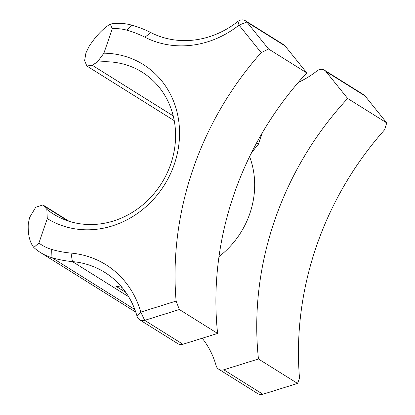 <?xml version="1.0" encoding="UTF-8"?>
<svg xmlns="http://www.w3.org/2000/svg" width="415" height="415" viewBox="0 0 415 415"><rect width="100%" height="100%" fill="white"/><g stroke="black" fill="none" stroke-linecap="round" stroke-linejoin="round"><path stroke-width="0.62" d="M97.229 62.146L103.906 53.193A90.755 81.724 122 0 1 174.341 164.169A90.755 81.724 122 0 1 47.284 218.575L46.828 209.352A83.664 75.338 -58 0 0 53.457 214.073A83.664 75.338 -58 0 0 170.773 164.029A83.664 75.338 -58 0 0 142.179 72.194A83.664 75.338 -58 0 0 97.229 62.146L92.177 65.217L86.865 66.011L84.608 60.657L85.936 52.897L89.033 46.485C95.709 36.24 102.79 28.765 110.271 24.049A56.72 51.076 122 0 1 131.591 25.097A125.641 113.134 122 0 1 150.853 32.593A88.628 79.81 -58 0 0 237.992 21.398A7.091 6.386 122 0 1 245.4 20.75A7.091 6.386 122 0 1 246.842 22.031L268.562 49.006L261.175 52.627L239.024 25.128A95.72 86.196 122 0 1 144.913 37.215A118.55 106.754 -58 0 0 126.741 30.145A49.634 44.69 -58 0 0 112.283 28.728L110.271 24.049M46.828 209.352L42.921 204.937L35.742 207.272L29.574 217.507L28.256 223.991C27.841 234.47 29.683 242.287 33.786 247.449L38.906 243.04L47.284 218.575M347.656 98.464L386.744 122.902L365.024 95.932A7.091 6.386 -58 0 0 363.576 94.651L324.489 70.208A7.091 6.386 122 0 1 325.936 71.489L347.656 98.464A310.202 279.331 -58 0 0 274.595 220.573A310.202 279.331 -58 0 0 258.457 358.985L297.545 383.429L299.516 378.252A310.202 279.331 122 0 1 316.297 246.65A310.202 279.331 122 0 1 384.581 129.796L386.744 122.902M268.562 49.006L306.804 72.916A310.202 279.331 -58 0 0 233.744 195.024A310.202 279.331 -58 0 0 217.605 333.437L179.368 309.528L144.705 320.349A7.091 6.386 122 0 1 139.622 319.763A7.091 6.386 122 0 1 137.043 316.256A88.628 79.81 -58 0 0 104.793 272.385A88.628 79.81 -58 0 0 72.449 261.6A125.641 113.134 122 0 1 51.953 257.705A56.72 51.076 122 0 1 40.504 252.559A56.72 51.076 122 0 1 33.786 247.449M38.906 243.04A49.634 44.69 -58 0 0 51.668 249.415A118.55 106.754 -58 0 0 71.001 253.088A95.72 86.196 122 0 1 140.768 312.116L176.105 301.083A310.202 279.331 122 0 1 192.892 169.481A310.202 279.331 122 0 1 261.175 52.627M176.105 301.083L179.368 309.528M245.4 20.75L283.637 44.659A7.091 6.386 122 0 1 285.084 45.946L306.804 72.916M139.622 319.763L177.859 343.677A7.091 6.386 -58 0 0 182.942 344.263L217.605 333.437M298.375 82.341A88.628 79.81 -58 0 0 317.086 70.856A7.091 6.386 122 0 1 324.489 70.208M249.586 156.59A83.664 75.338 122 0 1 218.99 256.61M125.859 292.456L115.759 286.137A88.628 79.81 122 0 1 121.994 287.403M202.214 338.246A88.628 79.81 122 0 1 216.132 365.714A7.091 6.386 -58 0 0 218.715 369.22A7.091 6.386 -58 0 0 223.799 369.807L258.457 358.985M218.715 369.22L257.798 393.664A7.091 6.386 -58 0 0 262.887 394.25L297.545 383.429M103.906 53.193L112.283 28.728M262.353 132.727L258.426 144.197A177.257 159.614 -58 0 0 251.002 153.706M258.426 144.197L256.548 143.025M237.992 21.398L239.024 25.128L246.842 22.031L285.084 45.946M182.942 344.263L144.705 320.349L140.768 312.116L137.043 316.256M92.177 65.217L173.231 115.904M325.936 71.489L365.024 95.932M43.99 205.975L67.78 220.853M51.668 249.415L51.953 257.705L134.844 309.543M71.001 253.088L72.449 261.6L128.65 296.746M223.799 369.807L262.887 394.25M131.591 25.097L126.741 30.145M150.853 32.593L144.913 37.215M86.865 66.011L174.253 120.661M42.921 204.937L69.014 221.257M40.504 252.559L135.767 312.132"/></g></svg>
